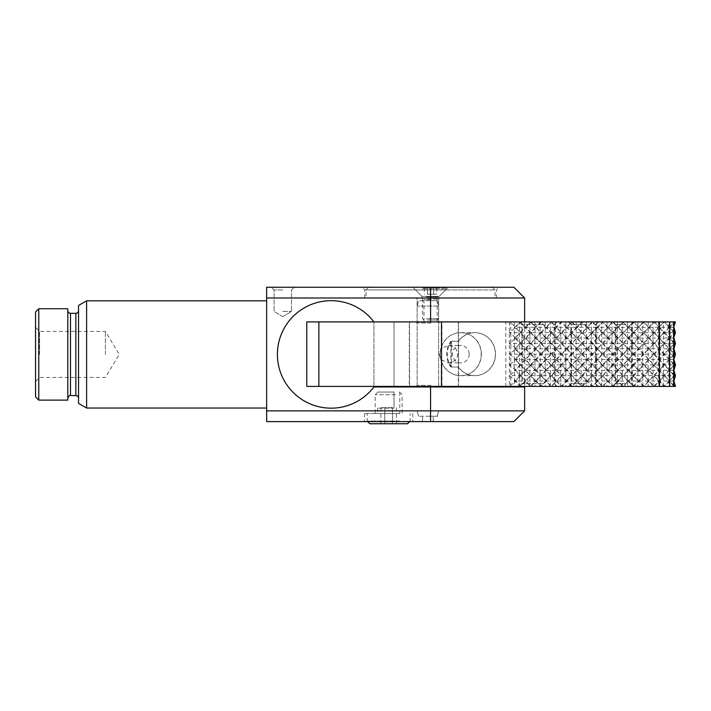 <?xml version="1.0" encoding="UTF-8"?>
<svg xmlns="http://www.w3.org/2000/svg" width="711" height="711" viewBox="0 0 711 711"><rect width="100%" height="100%" fill="white"/><g stroke="black" fill="none" stroke-linecap="round" stroke-linejoin="round"><path stroke-width="0.53" stroke-dasharray="3.56 2.67" d="M394.027 408.167L394.027 392.045L394.027 408.167L377.541 408.167L394.027 408.167M373.933 386.402L373.933 321.914A53.743 53.743 0 0 0 294.896 314.742A53.743 53.743 0 0 0 294.896 394.107A53.743 53.743 0 0 0 373.933 386.944A53.743 53.743 0 0 1 294.896 394.107A53.743 53.743 0 0 1 294.896 314.742A53.743 53.743 0 0 1 373.933 321.914L373.933 386.944L524.62 386.944M394.027 392.045L377.905 392.045L394.027 392.045M394.027 386.944L373.933 386.944L394.027 386.944L394.027 321.914L373.933 321.914A53.743 53.743 0 0 0 294.896 314.742A53.743 53.743 0 0 0 294.896 394.107A53.743 53.743 0 0 0 373.933 386.944M427.88 386.944L438.634 386.944L427.88 386.944M427.88 421.605L433.257 421.605L427.88 421.605M427.88 416.228L438.634 416.228L427.88 416.228M430.573 299.607L423.96 299.607L430.573 299.607M524.62 297.998L266.652 297.998L266.652 287.244L513.875 287.244M427.88 297.998L439.709 297.998L427.88 297.998M430.573 287.244L499.095 287.244L362.05 287.244L430.573 287.244L430.573 321.914L524.62 321.914L373.933 321.914L394.027 321.914L394.027 386.402M427.88 299.064L438.634 299.064L427.88 299.064M427.88 321.914L438.634 321.914L427.88 321.914M282.774 289.928L274.064 289.928L282.774 289.928M282.774 287.244L271.371 287.244L282.774 287.244M282.774 311.427L291.483 311.427L282.774 311.427M388.65 421.605L364.467 421.605L388.65 421.605M388.65 413.544L364.467 413.544L388.65 413.544M430.573 289.928L364.734 289.928L430.573 289.928M513.875 421.605L266.652 421.605L266.652 410.86L524.62 410.86M266.652 410.86L266.652 297.998M266.652 354.425L266.652 300.815L266.652 354.425M39.594 354.425L39.594 331.406L39.594 354.425M35.55 354.425L35.55 327.362L35.55 354.425M105.415 354.425L105.415 331.406L105.415 354.425M35.55 396.88L35.55 311.969M38.776 308.743L38.776 400.106M67.794 308.743L67.794 400.106M67.794 310.627L67.794 398.231L67.794 310.627M78.548 310.627L78.548 398.231L78.548 310.627M86.609 408.034L86.609 300.815M78.548 305.472L78.548 403.377M439.167 297.998L421.97 297.998L439.167 297.998L439.167 296.38L421.97 296.38L439.167 296.38L448.303 287.244L412.833 287.244L448.303 287.244M412.833 287.244L421.97 296.38L421.97 297.998M428.786 289.928L495.06 289.928L428.786 289.928M428.857 287.244L492.376 287.244L428.857 287.244M428.786 297.998L495.06 297.998L428.786 297.998M427.471 294.23L436.776 294.23L427.471 294.23L427.471 287.786L424.369 287.786L427.471 287.786L427.471 294.23M424.369 287.786L424.369 294.23M433.674 287.786L427.471 287.786L433.674 287.786L433.674 294.23L433.674 287.786L436.776 287.786L433.674 287.786M436.776 287.786L436.776 294.23M427.213 320.03L437.292 320.03L427.213 320.03M426.538 318.688L438.634 318.688L426.538 318.688M426.538 296.922L438.634 296.922L426.538 296.922M422.512 288.853L446.695 288.853L422.512 288.853M422.512 287.786L446.695 287.786L422.512 287.786M395.369 394.729L375.212 394.729L395.369 394.729M395.369 413.544L375.212 413.544L395.369 413.544M392.525 407.634L380.892 407.634L392.525 407.634L392.525 423.756L396.409 423.756L392.525 423.756L392.525 407.634M396.409 423.756L396.409 407.634M384.775 423.756L392.525 423.756L384.775 423.756L384.775 407.634L384.775 423.756L380.892 423.756L384.775 423.756M380.892 423.756L380.892 407.634M399.395 421.072L367.152 421.072L399.395 421.072M407.465 423.756L369.836 423.756M399.395 413.544L367.152 413.544L399.395 413.544M427.062 410.86L438.634 410.86L427.062 410.86M427.169 416.228L437.194 416.228L427.169 416.228M427.062 306.059L438.634 306.059L427.062 306.059M427.169 300.682L437.194 300.682L427.169 300.682M436.874 410.86L417.135 410.86L436.874 410.86M435.674 416.228L418.575 416.228L435.674 416.228M436.874 306.059L417.135 306.059L436.874 306.059M435.674 300.682L418.575 300.682L435.674 300.682M306.761 386.402L458.577 386.402L458.577 367.054L450.881 367.054L450.881 341.253L458.577 341.253L458.577 321.914L306.761 321.914M458.577 367.054L458.577 341.253A21.499 20.53 -90 0 1 475.01 332.659A21.499 20.53 -90 0 1 495.54 354.158A21.499 20.53 -90 0 1 475.01 375.657A21.499 20.53 -90 0 1 458.577 367.054M409.598 386.402L409.598 321.914M450.881 367.054A21.499 20.53 90 0 1 450.881 341.253M673.619 343.404L663.354 343.404L670.082 348.781L673.619 343.404L670.082 338.036L673.619 332.659L670.082 327.282L673.619 321.914L505.805 321.914L505.805 386.402L458.577 386.402M505.805 386.402L673.619 386.402L670.082 381.025L663.354 386.402L659.817 381.025L653.089 386.402L649.543 381.025L642.824 386.402L639.278 381.025L632.559 386.402L629.013 381.025L622.285 386.402L618.748 381.025L612.02 386.402L608.483 381.025L601.755 386.402L598.209 381.025L591.49 386.402L587.944 381.025L581.216 386.402L577.679 381.025L570.951 386.402L567.414 381.025L560.686 386.402L557.14 381.025L550.421 386.402L546.875 381.025L540.156 386.402L536.609 381.025L529.882 386.402L526.344 381.025L519.617 386.402L516.079 381.025L519.617 375.657L526.344 381.025L529.882 375.657L536.609 381.025L540.156 375.657L546.875 381.025L550.421 375.657L557.14 381.025L560.686 375.657L567.414 381.025L570.951 375.657L577.679 381.025L581.216 375.657L587.944 381.025L591.49 375.657L598.209 381.025L601.755 375.657L608.483 381.025L612.02 375.657L618.748 381.025L622.285 375.657L629.013 381.025L632.559 375.657L639.278 381.025L642.824 375.657L649.543 381.025L653.089 375.657L659.817 381.025L663.354 375.657L670.082 381.025L673.619 375.657L509.352 375.657L516.079 381.025L509.352 386.402L509.352 364.903L516.079 370.28L519.617 364.903L526.344 370.28L519.617 375.657L516.079 370.28L509.352 375.657M431.381 386.402L416.059 386.402L431.381 386.402M587.677 386.402L568.524 386.402L587.677 386.402M543.639 386.402L519.261 386.402L543.639 386.402M626.578 386.402L612.642 386.402L626.578 386.402M481.223 354.158A21.499 20.53 90 0 1 460.684 375.657A21.499 20.53 90 0 1 440.153 354.158A21.499 20.53 90 0 1 460.684 332.659A21.499 20.53 90 0 1 481.223 354.158M431.062 322.981L417.135 322.981L431.062 322.981M431.381 321.914L416.059 321.914L431.381 321.914M431.062 385.326L417.135 385.326L431.062 385.326M505.805 321.914L458.577 321.914M626.578 321.914L612.642 321.914L626.578 321.914M543.639 321.914L519.261 321.914L543.639 321.914M587.677 321.914L568.524 321.914L587.677 321.914M673.619 375.657L670.082 370.28L663.354 375.657L659.817 370.28L653.089 375.657L649.543 370.28L642.824 375.657L639.278 370.28L632.559 375.657L629.013 370.28L622.285 375.657L618.748 370.28L612.02 375.657L608.483 370.28L601.755 375.657L598.209 370.28L591.49 375.657L587.944 370.28L581.216 375.657L577.679 370.28L570.951 375.657L567.414 370.28L560.686 375.657L557.14 370.28L550.421 375.657L546.875 370.28L540.156 375.657L536.609 370.28L529.882 375.657L526.344 370.28L529.882 364.903L536.609 370.28L540.156 364.903L546.875 370.28L550.421 364.903L557.14 370.28L560.686 364.903L567.414 370.28L570.951 364.903L577.679 370.28L581.216 364.903L587.944 370.28L591.49 364.903L598.209 370.28L601.755 364.903L608.483 370.28L612.02 364.903L618.748 370.28L622.285 364.903L629.013 370.28L632.559 364.903L639.278 370.28L642.824 364.903L649.543 370.28L653.089 364.903L659.817 370.28L663.354 364.903L670.082 370.28L673.619 364.903L509.352 364.903L509.352 354.158L516.079 359.535L509.352 364.903M673.619 364.903L670.082 359.535L663.354 364.903L659.817 359.535L653.089 364.903L649.543 359.535L642.824 364.903L639.278 359.535L632.559 364.903L629.013 359.535L622.285 364.903L618.748 359.535L612.02 364.903L608.483 359.535L601.755 364.903L598.209 359.535L591.49 364.903L587.944 359.535L581.216 364.903L577.679 359.535L570.951 364.903L567.414 359.535L560.686 364.903L557.14 359.535L550.421 364.903L546.875 359.535L540.156 364.903L536.609 359.535L529.882 364.903L526.344 359.535L519.617 364.903L516.079 359.535L519.617 354.158L526.344 359.535L529.882 354.158L536.609 359.535L540.156 354.158L546.875 359.535L550.421 354.158L557.14 359.535L560.686 354.158L567.414 359.535L570.951 354.158L577.679 359.535L581.216 354.158L587.944 359.535L591.49 354.158L598.209 359.535L601.755 354.158L608.483 359.535L612.02 354.158L618.748 359.535L622.285 354.158L629.013 359.535L632.559 354.158L639.278 359.535L642.824 354.158L649.543 359.535L653.089 354.158L659.817 359.535L663.354 354.158L670.082 359.535L673.619 354.158L670.082 348.781L663.354 354.158L663.354 343.404L653.089 343.404L659.817 348.781L663.354 343.404L659.817 338.036L653.089 343.404L642.824 343.404L649.543 348.781L653.089 343.404L649.543 338.036L642.824 343.404L632.559 343.404L639.278 348.781L642.824 343.404L639.278 338.036L632.559 343.404L622.285 343.404L629.013 348.781L632.559 343.404L629.013 338.036L622.285 343.404L612.02 343.404L618.748 348.781L622.285 343.404L618.748 338.036L612.02 343.404L601.755 343.404L608.483 348.781L612.02 343.404L608.483 338.036L601.755 343.404L591.49 343.404L598.209 348.781L601.755 343.404L598.209 338.036L591.49 343.404L581.216 343.404L587.944 348.781L591.49 343.404L587.944 338.036L581.216 343.404L570.951 343.404L577.679 348.781L581.216 343.404L577.679 338.036L570.951 343.404L560.686 343.404L567.414 348.781L570.951 343.404L567.414 338.036L560.686 343.404L550.421 343.404L557.14 348.781L560.686 343.404L557.14 338.036L550.421 343.404L540.156 343.404L546.875 348.781L550.421 343.404L546.875 338.036L540.156 343.404L529.882 343.404L536.609 348.781L540.156 343.404L536.609 338.036L529.882 343.404L519.617 343.404L526.344 348.781L529.882 343.404L526.344 338.036L519.617 343.404L509.352 343.404L516.079 348.781L519.617 343.404L516.079 338.036L519.617 332.659L526.344 338.036L529.882 332.659L536.609 338.036L540.156 332.659L546.875 338.036L550.421 332.659L557.14 338.036L560.686 332.659L567.414 338.036L570.951 332.659L577.679 338.036L581.216 332.659L587.944 338.036L591.49 332.659L598.209 338.036L601.755 332.659L608.483 338.036L612.02 332.659L618.748 338.036L622.285 332.659L629.013 338.036L632.559 332.659L639.278 338.036L642.824 332.659L649.543 338.036L653.089 332.659L659.817 338.036L663.354 332.659L509.352 332.659L516.079 338.036L509.352 343.404L509.352 321.914L516.079 327.282L519.617 321.914L526.344 327.282L519.617 332.659L516.079 327.282L509.352 332.659M670.082 338.036L663.354 343.404L663.354 332.659L670.082 338.036M673.619 332.659L663.354 332.659L659.817 327.282L653.089 332.659L649.543 327.282L642.824 332.659L639.278 327.282L632.559 332.659L629.013 327.282L622.285 332.659L618.748 327.282L612.02 332.659L608.483 327.282L601.755 332.659L598.209 327.282L591.49 332.659L587.944 327.282L581.216 332.659L577.679 327.282L570.951 332.659L567.414 327.282L560.686 332.659L557.14 327.282L550.421 332.659L546.875 327.282L540.156 332.659L536.609 327.282L529.882 332.659L526.344 327.282L529.882 321.914L536.609 327.282L540.156 321.914L546.875 327.282L550.421 321.914L557.14 327.282L560.686 321.914L567.414 327.282L570.951 321.914L577.679 327.282L581.216 321.914L587.944 327.282L591.49 321.914L598.209 327.282L601.755 321.914L608.483 327.282L612.02 321.914L618.748 327.282L622.285 321.914L629.013 327.282L632.559 321.914L639.278 327.282L642.824 321.914L649.543 327.282L653.089 321.914L659.817 327.282L663.354 321.914L670.082 327.282L663.354 332.659L663.354 321.914M519.617 386.402L519.617 321.914M529.882 386.402L529.882 321.914M540.156 386.402L540.156 321.914M550.421 386.402L550.421 321.914M560.686 386.402L560.686 321.914M570.951 386.402L570.951 321.914M581.216 386.402L581.216 354.158L577.679 348.781L570.951 354.158L567.414 348.781L560.686 354.158L557.14 348.781L550.421 354.158L546.875 348.781L540.156 354.158L536.609 348.781L529.882 354.158L526.344 348.781L519.617 354.158L516.079 348.781L509.352 354.158L509.352 343.404M591.49 386.402L591.49 321.914M601.755 386.402L601.755 321.914M612.02 386.402L612.02 321.914M622.285 386.402L622.285 321.914M632.559 386.402L632.559 321.914M642.824 386.402L642.824 354.158L639.278 348.781L632.559 354.158L629.013 348.781L622.285 354.158L618.748 348.781L612.02 354.158L608.483 348.781L601.755 354.158L598.209 348.781L591.49 354.158L587.944 348.781L581.216 354.158L581.216 321.914M653.089 386.402L653.089 321.914M663.354 386.402L663.354 354.158L659.817 348.781L653.089 354.158L649.543 348.781L642.824 354.158L642.824 321.914M673.619 354.158L509.352 354.158M625.778 383.718L615.335 383.718L625.778 383.718M625.778 324.598L615.335 324.598L625.778 324.598M586.877 383.718L571.209 383.718L586.877 383.718M586.877 324.598L571.209 324.598L586.877 324.598M542.848 383.718L521.954 383.718L542.848 383.718M542.848 324.598L521.954 324.598L542.848 324.598M409.278 321.914L458.302 321.914L458.302 341.253L451.396 341.253L451.396 367.054L458.302 367.054L458.302 386.402L306.876 386.402L319.035 386.402L319.035 321.914L409.278 321.914L409.278 386.402M458.302 341.253L458.302 367.054A21.499 20.583 -90 0 0 474.77 375.657A21.499 20.583 -90 0 0 495.354 354.158A21.499 20.583 -90 0 0 474.77 332.659A21.499 20.583 -90 0 0 458.302 341.253M306.876 321.914L306.876 386.402M451.396 341.253A21.499 20.583 90 0 0 451.396 367.054M481.391 354.158A21.499 20.583 90 0 0 460.808 332.659A21.499 20.583 90 0 0 440.225 354.158A21.499 20.583 90 0 0 460.808 375.657A21.499 20.583 90 0 0 481.391 354.158M319.035 321.914L670.064 321.914L670.064 386.402L319.035 386.402M670.064 386.402L675.45 386.402M673.619 386.402L458.302 386.402M431.301 386.402L416.059 386.402L431.301 386.402M587.828 386.402L568.782 386.402L587.828 386.402M543.702 386.402L519.457 386.402L543.702 386.402M626.809 386.402L612.953 386.402L626.809 386.402M441.94 348.203C438.696 352.176 438.696 356.14 441.94 360.104L448.588 362.868C454.116 362.343 457.146 359.437 457.697 354.158C457.146 348.879 454.116 345.973 448.588 345.448L441.94 348.203L441.94 321.914M469.144 354.158A8.71 8.345 -90 0 1 460.808 362.868A8.71 8.345 -90 0 1 452.463 354.158A8.71 8.345 -90 0 1 460.808 345.448A8.71 8.345 -90 0 1 469.144 354.158M673.619 327.282L668.749 327.282L673.619 323.372M510.791 386.402L510.791 321.914L658.466 321.914L658.466 327.282L665.158 321.914L668.749 327.282L648.174 327.282L654.867 321.914L658.466 327.282L654.867 332.659L648.174 327.282L637.883 327.282L644.575 321.914L648.174 327.282L644.575 332.659L637.883 327.282L627.591 327.282L634.283 321.914L637.883 327.282L634.283 332.659L627.591 327.282L617.299 327.282L623.991 321.914L627.591 327.282L623.991 332.659L617.299 327.282L607.007 327.282L613.7 321.914L617.299 327.282L613.7 332.659L607.007 327.282L596.716 327.282L603.408 321.914L607.007 327.282L603.408 332.659L596.716 327.282L586.424 327.282L593.116 321.914L596.716 327.282L593.116 332.659L586.424 327.282L576.132 327.282L582.833 321.914L586.424 327.282L582.833 332.659L576.132 327.282L565.84 327.282L572.542 321.914L576.132 327.282L572.542 332.659L565.84 327.282L555.549 327.282L562.25 321.914L565.84 327.282L562.25 332.659L555.549 327.282L545.257 327.282L551.958 321.914L555.549 327.282L551.958 332.659L545.257 327.282L534.965 327.282L541.666 321.914L545.257 327.282L541.666 332.659L534.965 327.282L524.674 327.282L531.375 321.914L534.965 327.282L531.375 332.659L524.674 327.282L514.382 327.282L521.083 321.914L524.674 327.282L521.083 332.659L524.674 338.036L531.375 332.659L534.965 338.036L541.666 332.659L545.257 338.036L551.958 332.659L555.549 338.036L562.25 332.659L565.84 338.036L572.542 332.659L576.132 338.036L582.833 332.659L586.424 338.036L593.116 332.659L596.716 338.036L603.408 332.659L607.007 338.036L613.7 332.659L617.299 338.036L623.991 332.659L627.591 338.036L634.283 332.659L637.883 338.036L644.575 332.659L648.174 338.036L654.867 332.659L658.466 338.036L665.158 332.659L658.466 327.282L658.466 338.036L514.382 338.036L521.083 332.659L514.382 327.282L514.382 348.781L521.083 343.404L514.382 338.036M673.619 331.193L668.749 327.282L665.158 332.659L668.749 338.036L673.619 334.126M673.619 338.036L658.466 338.036L654.867 343.404L648.174 338.036L644.575 343.404L637.883 338.036L634.283 343.404L627.591 338.036L623.991 343.404L617.299 338.036L613.7 343.404L607.007 338.036L603.408 343.404L596.716 338.036L593.116 343.404L586.424 338.036L582.833 343.404L576.132 338.036L572.542 343.404L565.84 338.036L562.25 343.404L555.549 338.036L551.958 343.404L545.257 338.036L541.666 343.404L534.965 338.036L531.375 343.404L524.674 338.036L521.083 343.404L524.674 348.781L524.674 359.535L531.375 354.158L534.965 359.535L541.666 354.158L545.257 359.535L551.958 354.158L555.549 359.535L562.25 354.158L565.84 359.535L572.542 354.158L576.132 359.535L582.833 354.158L586.424 359.535L593.116 354.158L596.716 359.535L603.408 354.158L607.007 359.535L613.7 354.158L617.299 359.535L623.991 354.158L627.591 359.535L634.283 354.158L637.883 359.535L644.575 354.158L648.174 359.535L654.867 354.158L658.466 359.535L665.158 354.158L668.749 359.535L673.619 355.624M673.619 341.938L668.749 338.036L665.158 343.404L658.466 338.036L658.466 348.781L665.158 343.404L668.749 348.781L673.619 344.871M673.619 359.535L514.382 359.535L521.083 354.158L524.674 359.535L521.083 364.903L524.674 370.28L531.375 364.903L524.674 359.535L524.674 370.28L514.382 370.28L521.083 364.903L514.382 359.535L514.382 381.025L521.083 375.657L514.382 370.28M673.619 363.437L668.749 359.535L665.158 364.903L658.466 359.535L654.867 364.903L648.174 359.535L644.575 364.903L637.883 359.535L634.283 364.903L627.591 359.535L623.991 364.903L617.299 359.535L613.7 364.903L607.007 359.535L603.408 364.903L596.716 359.535L593.116 364.903L586.424 359.535L582.833 364.903L576.132 359.535L572.542 364.903L565.84 359.535L562.25 364.903L555.549 359.535L551.958 364.903L545.257 359.535L541.666 364.903L534.965 359.535L531.375 364.903L534.965 370.28L541.666 364.903L545.257 370.28L551.958 364.903L555.549 370.28L562.25 364.903L565.84 370.28L572.542 364.903L576.132 370.28L582.833 364.903L586.424 370.28L593.116 364.903L596.716 370.28L603.408 364.903L607.007 370.28L613.7 364.903L617.299 370.28L623.991 364.903L627.591 370.28L634.283 364.903L637.883 370.28L644.575 364.903L648.174 370.28L654.867 364.903L658.466 370.28L665.158 364.903L668.749 370.28L673.619 366.369M673.619 370.28L524.674 370.28L521.083 375.657L524.674 381.025L531.375 375.657L524.674 370.28L524.674 381.025L514.382 381.025L514.382 386.402M673.619 374.19L668.749 370.28L665.158 375.657L658.466 370.28L654.867 375.657L648.174 370.28L644.575 375.657L637.883 370.28L634.283 375.657L627.591 370.28L623.991 375.657L617.299 370.28L613.7 375.657L607.007 370.28L603.408 375.657L596.716 370.28L593.116 375.657L586.424 370.28L582.833 375.657L576.132 370.28L572.542 375.657L565.84 370.28L562.25 375.657L555.549 370.28L551.958 375.657L545.257 370.28L541.666 375.657L534.965 370.28L531.375 375.657L534.965 381.025L541.666 375.657L545.257 381.025L551.958 375.657L555.549 381.025L562.25 375.657L565.84 381.025L572.542 375.657L576.132 381.025L582.833 375.657L586.424 381.025L593.116 375.657L596.716 381.025L603.408 375.657L607.007 381.025L613.7 375.657L617.299 381.025L623.991 375.657L627.591 381.025L634.283 375.657L637.883 381.025L644.575 375.657L648.174 381.025L654.867 375.657L658.466 381.025L665.158 375.657L668.749 381.025L673.619 377.123M673.619 381.025L524.674 381.025L521.083 386.402L514.382 381.025M673.619 384.935L668.749 381.025L665.158 386.402L658.466 381.025L654.867 386.402L648.174 381.025L644.575 386.402L637.883 381.025L634.283 386.402L627.591 381.025L623.991 386.402L617.299 381.025L613.7 386.402L607.007 381.025L603.408 386.402L596.716 381.025L593.116 386.402L586.424 381.025L582.833 386.402L576.132 381.025L572.542 386.402L565.84 381.025L562.25 386.402L555.549 381.025L551.958 386.402L545.257 381.025L541.666 386.402L534.965 381.025L531.375 386.402L524.674 381.025L524.674 386.402M524.674 321.914L524.674 348.781L521.083 354.158L514.382 348.781L514.382 359.535M534.965 321.914L534.965 348.781L531.375 354.158L524.674 348.781L531.375 343.404L534.965 348.781L534.965 386.402M545.257 321.914L545.257 348.781L541.666 354.158L534.965 348.781L541.666 343.404L545.257 348.781L545.257 386.402M555.549 321.914L555.549 348.781L551.958 354.158L545.257 348.781L551.958 343.404L555.549 348.781L555.549 386.402M565.84 321.914L565.84 348.781L562.25 354.158L555.549 348.781L562.25 343.404L565.84 348.781L565.84 386.402M576.132 321.914L576.132 348.781L572.542 354.158L565.84 348.781L572.542 343.404L576.132 348.781L576.132 386.402M586.424 321.914L586.424 348.781L582.833 354.158L576.132 348.781L582.833 343.404L586.424 348.781L586.424 386.402M596.716 321.914L596.716 348.781L593.116 354.158L586.424 348.781L593.116 343.404L596.716 348.781L596.716 386.402M607.007 321.914L607.007 348.781L603.408 354.158L596.716 348.781L603.408 343.404L607.007 348.781L607.007 386.402M617.299 321.914L617.299 348.781L613.7 354.158L607.007 348.781L613.7 343.404L617.299 348.781L623.991 343.404L627.591 348.781L634.283 343.404L637.883 348.781L644.575 343.404L648.174 348.781L654.867 343.404L658.466 348.781L658.466 386.402M627.591 321.914L627.591 348.781L623.991 354.158L617.299 348.781L617.299 386.402M637.883 321.914L637.883 348.781L634.283 354.158L627.591 348.781L627.591 386.402M648.174 321.914L648.174 386.402M658.466 321.914L668.749 321.914L668.749 348.781L665.158 354.158L658.466 348.781L654.867 354.158L648.174 348.781L644.575 354.158L637.883 348.781L637.883 386.402M673.619 352.692L668.749 348.781L668.749 386.402M670.064 321.914L675.45 321.914M673.619 348.781L514.382 348.781M514.382 321.914L514.382 327.282M510.791 321.914L458.302 321.914M668.749 321.914L673.619 321.914M626.809 321.914L612.953 321.914L626.809 321.914M543.702 321.914L519.457 321.914L543.702 321.914M587.828 321.914L568.782 321.914L587.828 321.914M431.301 321.914L416.059 321.914L431.301 321.914M430.99 385.326L417.135 385.326L430.99 385.326M430.99 322.981L417.135 322.981L430.99 322.981M626.027 324.598L615.637 324.598L626.027 324.598M626.027 383.718L615.637 383.718L626.027 383.718M587.046 324.598L571.466 324.598L587.046 324.598M587.046 383.718L571.466 383.718L587.046 383.718M542.92 324.598L522.15 324.598L542.92 324.598M542.92 383.718L522.15 383.718L542.92 383.718M430.573 421.605L430.573 386.944M70.487 313.311L70.487 395.538M75.855 313.311L75.855 395.538M441.94 386.402L441.94 360.104M659.817 386.402L659.817 321.914M433.257 421.605L433.257 416.228L433.257 421.605M422.512 421.605L422.512 416.228L422.512 421.605M437.176 321.914L437.176 299.607L438.794 297.998M423.96 321.914L423.96 299.607L422.352 297.998M438.634 299.064L439.709 297.998L438.634 299.064L438.634 321.914L438.634 299.064M417.135 299.064L416.059 297.998L417.135 299.064L417.135 321.914L417.135 299.064M291.483 289.928L294.176 287.244L291.483 289.928L291.483 311.427L291.483 289.928M274.064 289.928L271.371 287.244L274.064 289.928L274.064 311.427L274.064 289.928M282.774 316.662L291.483 311.427L282.774 316.662L274.064 311.427L282.774 316.662M364.467 413.544L364.467 421.605M412.833 413.544L412.833 421.605M377.541 408.167L377.541 413.544M399.76 392.045L399.76 413.544M496.411 297.998L496.411 289.928L499.095 287.244M364.734 297.998L364.734 289.928L362.05 287.244M35.55 381.487L39.594 377.443L105.415 377.443L119.252 354.425L105.415 331.406L39.594 331.406L35.55 327.362M417.135 386.944L417.135 306.059L418.575 300.682L417.135 306.059L417.135 386.402M438.634 386.944L438.634 306.059L437.194 300.682L438.634 306.059L438.634 386.402M368.769 287.244L366.076 289.928L366.076 297.998M492.376 287.244L495.06 289.928L495.06 297.998M437.292 320.03L438.634 318.688L438.634 296.922L446.695 288.853L446.695 287.786M423.854 320.03L422.512 318.688L422.512 296.922L414.451 288.853L414.451 287.786M377.905 392.045L375.212 394.729L375.212 413.544M399.395 392.045L402.088 394.729L402.088 413.544M409.607 421.605L410.149 421.072L410.149 413.544M367.694 421.605L367.152 421.072L367.152 413.544M437.194 416.228L438.634 410.86L437.194 416.228M418.575 416.228L417.135 410.86L418.575 416.228M460.684 375.657L475.01 375.657M460.684 332.659L475.01 332.659M438.634 322.981L439.709 321.914L438.634 322.981L438.634 385.326L439.709 386.402L438.634 385.326L438.634 322.981M417.135 322.981L416.059 321.914L417.135 322.981L417.135 385.326L416.059 386.402L417.135 385.326L417.135 322.981M612.642 321.914L615.335 324.598L615.335 383.718L612.642 386.402M634.141 321.914L631.457 324.598L631.457 383.718L634.141 386.402M568.524 321.914L571.209 324.598L571.209 383.718L568.524 386.402M598.084 321.914L595.391 324.598L595.391 383.718L598.084 386.402M519.261 321.914L521.954 324.598L521.954 383.718L519.261 386.402M556.882 321.914L554.198 324.598L554.198 383.718L556.882 386.402M460.808 375.657L474.77 375.657M460.808 332.659L474.77 332.659M448.588 362.868L460.808 362.868M448.588 345.448L460.808 345.448M634.452 386.402L631.759 383.718L631.759 324.598L634.452 321.914M612.953 386.402L615.637 383.718L615.637 324.598L612.953 321.914M598.333 386.402L595.649 383.718L595.649 324.598L598.333 321.914M568.782 386.402L571.466 383.718L571.466 324.598L568.782 321.914M557.077 386.402L554.393 383.718L554.393 324.598L557.077 321.914M519.457 386.402L522.15 383.718L522.15 324.598L519.457 321.914"/><path stroke-width="1.07" d="M524.62 410.86L266.652 410.86L266.652 421.605L513.875 421.605L524.62 410.86L524.62 386.944L373.933 386.944L373.933 386.402M373.933 386.944A53.743 53.743 0 0 1 294.896 394.107A53.743 53.743 0 0 1 294.896 314.742A53.743 53.743 0 0 1 373.933 321.914L430.573 321.914L430.573 297.998L524.62 297.998L524.62 321.914M524.62 297.998L513.875 287.244L266.652 287.244L266.652 410.86M266.652 297.998L430.573 297.998L430.573 287.244M35.55 311.969L35.55 396.88L38.776 400.106L38.776 308.743L35.55 311.969M38.776 400.106L67.794 400.106L67.794 308.743L38.776 308.743M67.794 310.627C67.954 312.253 68.851 313.151 70.487 313.311L75.855 313.311C77.49 313.151 78.388 312.253 78.548 310.627M86.609 300.815L86.609 408.034L78.548 403.377L78.548 305.472L86.609 300.815L266.652 300.815M394.027 386.402L394.027 386.944M367.694 421.605L369.836 423.756L407.465 423.756L409.607 421.605M306.761 386.402L306.761 321.914L318.866 321.914L318.866 386.402L306.761 386.402M318.866 386.402L673.619 386.402L673.619 321.914L675.45 321.914L673.619 327.282M669.691 386.402L669.691 321.914L318.866 321.914M669.691 321.914L673.619 321.914M673.619 355.624L675.45 354.158L673.895 359.535L675.45 364.903L673.895 370.28L675.45 375.657L673.895 381.025L675.45 386.402L673.619 386.402M673.619 323.372L675.45 321.914M673.895 327.282L675.45 332.659L673.619 331.193M673.619 334.126L675.45 332.659L673.619 338.036M673.895 338.036L675.45 343.404L673.619 341.938M673.619 366.369L675.45 364.903L673.619 363.437M673.619 377.123L675.45 375.657L673.619 374.19M675.45 386.402L673.619 384.935M673.619 344.871L675.45 343.404L673.895 348.781L675.45 354.158L673.619 352.692M430.573 421.605L430.573 386.944M75.855 313.311L75.855 395.538L70.487 395.538L70.487 313.311M659.381 321.914L659.381 386.402M441.504 321.914L441.504 386.402M70.487 395.538C69.785 395.023 68.896 395.911 67.794 398.231M75.855 395.538C77.49 395.698 78.388 396.596 78.548 398.231M266.652 408.034L86.609 408.034M438.634 386.944L438.634 386.402M417.135 386.944L417.135 386.402"/></g></svg>
